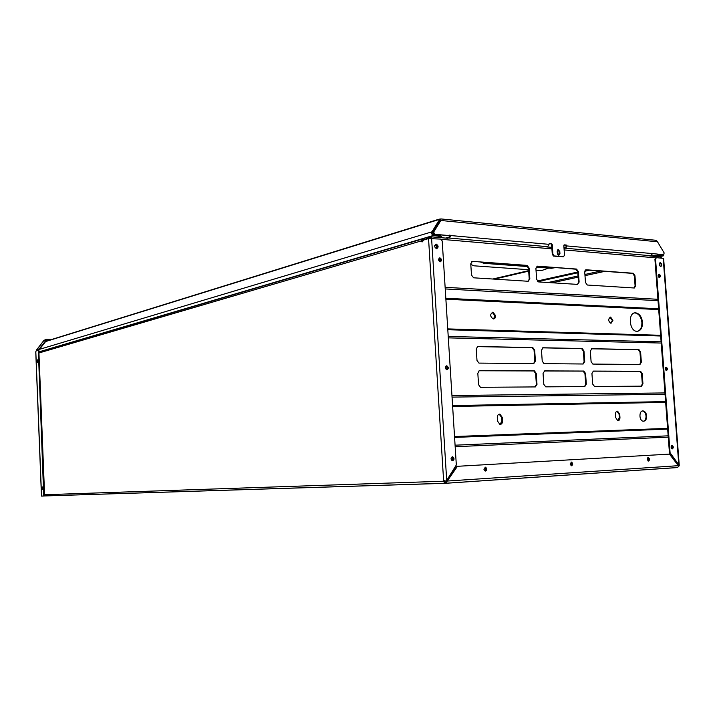 <?xml version="1.0" encoding="UTF-8"?>
<svg xmlns="http://www.w3.org/2000/svg" width="715" height="715" viewBox="0 0 715 715"><rect width="100%" height="100%" fill="white"/><g stroke="black" fill="none" stroke-linecap="round" stroke-linejoin="round"><path stroke-width="1.07" d="M642.436 410.991L642.642 411.018C644.546 411.518 645.672 413.19 646.038 416.041C646.101 418.865 645.234 420.599 643.437 421.233M646.673 415.987C646.655 419.401 645.511 421.144 643.241 421.215C638.844 420.813 638.888 410.088 643.268 410.955C645.171 411.465 646.306 413.136 646.673 415.987M439.046 258.178L440.199 260.135L439.68 261.69M439.931 258.213L440.789 259.983L439.886 261.779M435.301 244.414L436.811 246.764L436.123 248.623M436.49 244.619L437.401 246.595L436.311 248.686M658.399 274.587L659.176 276.187L658.935 277.366M659.802 276.062L659.293 277.545L658.667 274.283L659.802 276.062M492.17 312.276L495.03 315.78L493.457 318.97M495.629 315.664C495.611 317.755 494.825 318.854 493.287 318.962C489.945 316.477 489.829 314.207 492.939 312.16L495.629 315.664M634.473 312.956L635.081 312.947C638.844 313.706 641.105 316.861 641.882 322.429C642.007 327.256 640.542 330.223 637.485 331.331M642.499 322.322C642.535 328.006 640.658 331.009 636.868 331.331C628.977 331.233 627.779 311.928 635.707 312.839C639.469 313.599 641.73 316.763 642.499 322.322M610.592 317.076L612.934 320.311L610.976 323.368C608.099 321.098 607.973 318.997 610.592 317.076L609.975 317.192L612.308 320.418L611.003 323.368M555.251 256.256L557.289 256.39M557.244 252.145L557.861 254.781M472.535 261.359L527.125 265.399L529.1 268.036L529.833 278.877L528.197 281.272L473.598 277.804L471.489 275.078L470.756 263.808L472.454 261.35L526.517 265.542L528.492 268.179L529.225 279.02L528.242 281.272M577.595 284.4L538.592 281.925L536.634 279.324L535.901 268.527L537.448 266.168L576.513 269.055L578.372 271.602L579.114 282.085L577.622 284.409L578.489 282.219L577.756 271.736L575.888 269.197L537.448 266.168M634.321 288.002L587.319 285.026L585.478 282.505L584.736 272.058L586.175 269.769L633.24 273.255L634.965 275.695L635.715 285.777L634.321 288.002M666.702 368.457L666.782 369.476M639.961 364.48L592.824 364.078L591.091 361.629L590.34 351.092L591.841 348.697L638.942 349.608L640.595 351.977L641.346 362.147L639.961 364.48M642.195 373.605L642.946 383.794L641.561 386.163L594.531 386.493L592.681 384.071L591.931 373.507L593.432 371.076L640.569 371.255L642.195 373.605L641.561 373.677L642.311 383.866L641.284 386.163M583.208 363.998L544.044 363.658L542.22 361.138L541.478 350.243L543.096 347.758L582.198 348.518L583.976 350.985L584.718 361.567L583.208 363.998M585.567 373.489L586.318 384.107L584.799 386.565L545.76 386.851L543.802 384.339L543.051 373.409L544.669 370.897L583.833 371.049L585.567 373.489L584.942 373.57L585.683 384.178L584.557 386.565M478.04 346.507L532.791 347.57L534.668 350.118L535.41 361.066L533.774 363.578L478.952 363.095L476.994 360.467L476.262 349.099L477.522 346.596M479.595 370.665L534.418 370.87L536.241 373.4L536.992 384.375L535.356 386.922L480.462 387.298L478.558 384.697L477.826 373.293L479.193 370.728M447.545 367.036L447.644 368.797M446.75 366.08L446.848 369.798M479.104 370.754L533.801 370.96L535.624 373.48L536.375 384.456L535.151 386.922M477.477 346.614L532.175 347.669L534.051 350.216L534.793 361.155L533.64 363.578M544.213 370.987L583.074 371.121L584.942 373.57M542.578 347.856L581.572 348.607L583.351 351.074L584.101 361.656L583.029 363.998M593.003 371.156L639.934 371.326L641.561 373.677M591.359 348.795L638.307 349.698L639.97 352.066L640.72 362.228L639.746 364.48M665.808 367.278L666.085 370.531M558.12 254.04L557.512 254.183M585.603 269.913L632.614 273.389L634.348 275.829L635.09 285.902L634.259 288.002M615.454 414.414C615.472 412.305 616.187 411.232 617.608 411.188L619.735 414.298L619.959 417.471C619.941 419.589 619.217 420.661 617.787 420.697L615.678 417.596L615.454 414.414M616.965 411.241L619.11 414.351L619.333 417.524L617.814 420.706M497.291 417.614C497.354 415.299 498.23 414.128 499.937 414.128L502.323 417.48L502.547 420.921C502.493 423.253 501.599 424.424 499.883 424.415L497.515 421.072L497.291 417.614M499.15 414.164L501.716 417.533L501.939 420.974L500.062 424.442M671.859 445.552L671.653 448.627M672.583 446.607L672.323 448.546M453.247 457.877L452.22 460.755M452.586 457.028L451.934 460.621M648.469 458.002L648.639 460.603M647.745 457.752L647.942 460.907M485.637 467.637L485.789 470.649M571.893 463.007L572.018 464.822M571.035 462.149L571.24 465.796C572.456 464.518 572.375 463.302 571.008 462.14M661.804 258.133L660.303 256.873L649.738 255.943M430.743 237.693L431.172 238.283M430.287 236.772L426.962 237.746L427.016 238.631L430.341 237.657L430.376 236.745L431.815 238.318M427.016 238.631L426.533 239.168M426.962 237.746L426.372 239.007M440.503 236.245L440.011 235.7M442.549 237.818L439.725 234.958M528.591 269.698L474.197 265.828L470.801 264.505M527.974 266.57L484.037 263.343L480.82 262.173M440.798 219.773L440.744 218.951L438.59 219.648L439.296 219.988L431.949 231.83L39.691 349.278M448.743 235.539L434.014 234.448L433.093 232.196L440.252 220.658M449.762 236.522L448.877 238.024L547.681 246.693L549.022 244.342L450.566 235.539L450.262 236.933L449.762 236.522L450.566 235.539L449.896 235.029L448.797 235.539L434.604 234.279L433.683 232.026L440.842 220.479L657.496 241.786L656.576 240.651L654.922 240.186L441.209 218.951M440.753 219.836L439.636 219.979M439.511 219.103L439.555 219.898M563.983 247.855L565.583 247.453L566.369 246.058L565.735 245.2L563.974 245.039M445.588 238.077L448.931 237.103M651.597 254.755L651.785 253.53L566.986 245.951L565.645 248.266L650.713 255.729L651.597 254.755M450.262 236.933L449.065 237.952M663.368 254.808L651.821 253.423M657.496 241.786L664.146 252.913L663.752 254.737L651.785 253.53M566.986 245.951L566.351 245.039L564.305 244.861L563.831 245.62L564.493 255.166L563.518 256.703L554.179 255.943L552.901 254.2L552.239 244.584L551.596 243.717L549.549 243.529L549.022 244.342M563.322 256.73L553.571 256.086L552.284 254.352L551.623 244.744L550.979 243.869L549.165 243.708M449.967 235.718L449.494 235.235M557.191 251.322L558.29 249.589L559.8 251.546L559.943 253.593L558.835 255.327L557.334 253.369L557.191 251.322M557.78 249.75L559.184 251.698L558.728 255.318M440.065 236.477L433.424 235.441L433.37 234.556L440.011 235.593L440.065 236.477L438.143 237.425M433.37 234.556L432.504 232.446L439.546 220.256M38.896 351.869L433.424 235.441C431.851 234.815 431.36 233.617 431.949 231.83M537.215 281.031L577.774 272.022M585.102 270.386L586.836 270.002M649.998 255.97L663.877 254.719M652.482 256.185L663.44 255.8L663.386 255.041M657.496 241.777L664.128 252.887L663.502 255.8L659.051 256.765M555.215 267.669L551.345 268.277L536.107 267.16M440.199 260.135L438.563 260.01M548.736 268.089L541.389 270.61L536.018 270.234M436.615 245.862L434.649 245.692M37.806 362.031L37.806 360.065M37.109 361.173L37.52 359.868L37.591 362.219L37.109 361.173M42.891 489.123L42.811 487.13M42.149 488.157L42.516 486.96L42.694 489.319L42.149 488.157M41.559 496.085L35.822 351.923M35.839 351.655L36.268 350.645L38.825 350.037L44.589 494.932L44.267 495.996L41.559 496.103M38.324 350.037L43.722 496.031M50.685 339.786L47.065 339.714L38.825 350.171M52.249 339.294L46.681 339.384L38.655 349.769L39.048 350.109M47.056 339.196L44.768 339.983M36.554 350.207L43.535 340.957M43.821 340.581L46.681 339.384M38.655 349.769L36.644 350.368L36.617 349.903M665.763 367.269L666.192 370.576M666.425 370.611L666.353 370.611C664.861 369.306 664.816 368.154 666.237 367.153C667.712 368.386 667.774 369.539 666.425 370.611M659.427 277.563C657.898 276.348 657.8 275.204 659.132 274.131C660.687 275.311 660.794 276.455 659.462 277.563L659.427 277.563M659.847 262.807C661.312 263.817 661.563 265.077 660.597 266.606M660.687 266.615C658.935 265.22 658.819 263.906 660.329 262.664C662.126 264.005 662.269 265.328 660.74 266.615L660.687 266.615M671.734 445.49L671.993 448.841M672.315 448.895L672.145 448.886C670.706 447.483 670.733 446.321 672.216 445.409C673.601 446.652 673.637 447.813 672.315 448.895M37.859 361.924L37.841 360.128M452.72 456.778C454.552 458.547 454.427 459.888 452.345 460.791C450.593 459.298 450.611 457.949 452.407 456.751L452.112 456.814C453.775 458.065 453.855 459.388 452.354 460.8M439.85 257.856L439.332 258.017C441.092 258.955 441.396 260.224 440.243 261.842C438.17 260.483 438.045 259.152 439.85 257.856L439.931 257.856C441.942 259.268 442.049 260.6 440.243 261.842M435.498 244.289L435.658 244.289C437.705 245.397 438.054 246.881 436.686 248.722M436.248 244.119C438.572 245.745 438.706 247.283 436.642 248.722C434.228 247.184 434.059 245.647 436.132 244.119L436.248 244.119M446.223 365.892L446.231 365.901C447.974 366.974 448.171 368.279 446.821 369.816M446.696 365.794L446.83 365.803C448.788 367.394 448.779 368.726 446.804 369.807C444.891 368.341 444.855 367.01 446.696 365.794M570.141 464.035L571.553 462.087C573.162 463.669 573.09 464.911 571.33 465.823L570.141 464.035M485.548 467.181C487.308 468.915 487.183 470.229 485.19 471.122L483.903 469.237L485.548 467.181L484.967 467.208C486.531 468.45 486.602 469.746 485.172 471.114M647.951 457.609L648.183 461.041M647.218 459.379L648.451 457.537C649.926 458.994 649.881 460.174 648.335 461.077L647.218 459.379M446.053 481.624L446.634 481.973L447.241 481.043L446.053 481.624L445.66 483.295L445.096 483.322L444.006 481.204L444.632 480.739M445.66 482.375L444.945 482.411M446.634 481.973L445.66 483.295M445.749 483.286L677.284 467.583L678.857 466.35L669.472 454.114L457.448 466.305L447.241 481.043L678.553 465.671M446.634 481.061L456.84 466.341L669.472 454.114M424.397 239.793L423.048 239.766L422.994 238.89L426.417 239.096M38.941 352.969L420.858 241.044L422.065 241.965L424.004 239.909L428.544 238.578L440.753 239.096L442.21 240.973L456.322 464.973L446.696 480.409L445.499 481.016L445.945 481.177M422.645 239.838L422.458 238.962L420.858 241.044L423.048 239.766L422.011 240.07M422.458 238.962L422.994 238.89M445.096 483.322L443.318 481.249L444.31 480.882M428.544 238.578L443.622 480.927L445.856 481.124M421.537 241.098L422.172 241.929M44.58 494.717L444.006 481.204M663.198 258.258L678.803 464.982L678.16 465.009L669.437 452.801L670.08 452.765L679.25 465.42L663.618 258.392L656.388 257.668L655.548 259.107L670.08 452.765M656.066 257.749L654.922 259.241L669.437 452.801M537.823 281.647L577.827 272.781M584.772 271.244L589.5 270.199M537.251 281.075L577.774 272.066M585.067 270.449L587.015 270.02M678.535 465.653L679.223 465.617M655.566 257.838L564.126 249.928M551.909 248.865L441.325 239.302M445.132 287.323L657.925 299.299M660.678 336.005L447.805 329.722M448.225 336.443L661.116 341.815M451.952 395.547L664.95 392.928M448.314 337.864L661.205 343.048M666.755 369.646L666.157 369.727M666.586 368.118L666.04 368.189M641.346 362.147L640.72 362.228M640.595 351.977L639.97 352.066M638.861 349.599L638.236 349.689M642.946 383.794L642.311 383.866M640.461 371.246L639.827 371.326M584.718 361.567L584.101 361.656M583.976 350.985L583.351 351.074M582.108 348.509L581.492 348.607M586.318 384.107L585.683 384.178M583.699 371.04L583.074 371.121M532.693 347.562L532.076 347.66M534.668 350.118L534.051 350.216M535.41 361.066L534.793 361.155M534.266 370.862L533.649 370.951M536.241 373.4L535.624 373.48M536.992 384.375L536.375 384.456M447.644 368.582L447.045 368.672M447.429 366.813L446.929 366.884M665.594 401.598L452.577 405.575M452.05 397.111L665.048 394.278M658.694 309.586L445.883 299.201M660.624 335.299L447.751 328.9M658.64 308.773L445.82 298.262M529.833 278.877L529.225 279.02M529.1 268.036L528.492 268.179M527.125 265.399L526.517 265.542M579.114 282.085L578.489 282.219M578.372 271.602L577.756 271.736M576.513 269.055L575.888 269.197M537.519 266.168L536.911 266.311M635.715 285.777L635.09 285.902M634.965 275.695L634.348 275.829M633.24 273.255L632.614 273.389M586.237 269.778L585.612 269.913M445.231 288.94L658.032 300.702M619.735 414.298L619.11 414.351M619.959 417.471L619.333 417.524M502.323 417.48L501.716 417.533M502.547 420.921L501.939 420.974M667.604 428.356L454.534 436.543M665.656 402.375L452.64 406.478M672.627 447.188L671.984 447.224M453.301 458.708L452.693 458.744M648.541 458.458L647.906 458.485M648.657 460.04L648.022 460.067M571.893 463.034L571.267 463.07M572.009 464.705L571.383 464.732M455.169 446.714L668.266 437.142M455.08 445.195L668.168 435.828M667.658 429.107L454.588 437.41M433.683 232.026L433.093 232.196M434.604 234.279L434.014 234.448M528.653 270.636L492.814 279.02M663.717 254.737L663.082 254.871M653.224 253.798L652.598 253.941M652.545 253.378L651.91 253.521M566.986 245.906L566.369 246.058M566.351 245.039L565.735 245.2M563.456 256.694L562.839 256.846M554.179 255.943L553.571 256.086M552.901 254.2L552.284 254.352M552.239 244.584L551.623 244.744M551.596 243.717L550.979 243.869M448.689 235.53L448.099 235.709M559.8 251.546L559.184 251.698M559.943 253.593L559.327 253.736M438.59 219.648L45.688 341.52M438.224 235.861L438.17 234.985M439.296 219.988L439.841 220.604M439.207 220.14L439.752 220.756M653.117 256.042L653.063 255.291M659.882 255.478L659.829 254.719M658.658 254.477L657.63 254.71M528.689 271.128L494.449 279.127M44.089 494.959L44.589 494.932M48.12 340.581L46.43 340.546M44.33 495.96L444.962 483.322M456.84 466.341L457.448 466.305M455.92 466.922L456.528 466.895M424.111 239.766L424.058 238.89M431.592 238.301L446.696 480.409M669.821 453.9L670.456 453.864M654.922 259.241L655.548 259.107M548.056 282.532L578.051 275.972M584.906 274.48L600.689 271.03M552.195 282.791L578.131 277.152M584.986 275.659L604.881 271.334M643.268 410.955L642.642 411.018M492.939 312.16L492.34 312.276M635.707 312.839L635.081 312.947M638.942 349.608L638.307 349.698M640.569 371.255L639.934 371.326M582.198 348.518L581.572 348.607M583.833 371.049L583.208 371.13M532.791 347.57L532.175 347.669M534.418 370.87L533.801 370.96M472.454 261.35L471.855 261.511M586.175 269.769L585.648 269.886M617.608 411.188L616.982 411.25M499.937 414.128L499.329 414.191M564.689 248.498L564.028 248.445M551.801 247.372L546.725 246.934M447.956 238.292L430.886 236.79M663.752 254.737L663.127 254.88M563.518 256.703L562.893 256.846M448.797 235.539L448.198 235.709M45.867 341.278L438.76 219.282M439.35 219.666L439.859 220.229M663.502 255.8L659.105 256.765M41.47 496.103L35.75 351.852M43.767 496.022L44.267 495.996M36.563 349.912L43.606 340.814M435.542 244.289L436.132 244.119M446.231 365.901L446.83 365.803M571.097 462.113L571.553 462.087M677.552 467.53L446.035 483.233M422.896 239.784L422.127 240.017M444.516 480.775L443.666 480.909M421.752 239.212L38.905 352.057M44.366 495.933L444.516 483.286"/></g></svg>
